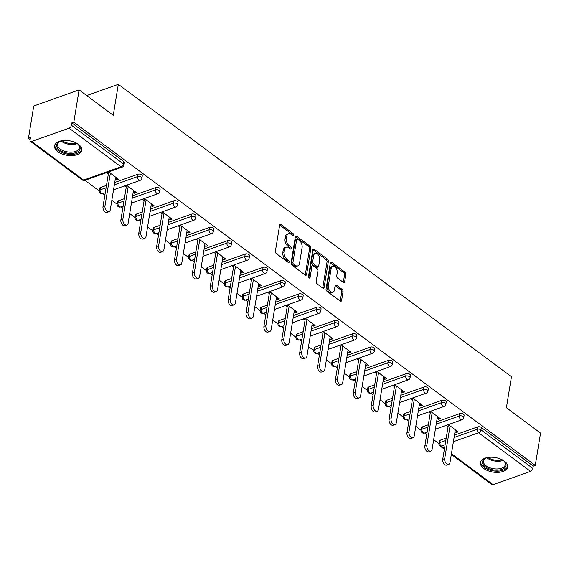 <?xml version="1.0" encoding="UTF-8"?>
<svg xmlns="http://www.w3.org/2000/svg" width="569" height="569" viewBox="0 0 569 569"><rect width="100%" height="100%" fill="white"/><g stroke="black" fill="none" stroke-linecap="round" stroke-linejoin="round"><path stroke-width="0.85" d="M293.583 235.061A1.216 0.74 70.5 0 0 292.964 233.468L281.008 224.577A1.735 1.053 70.5 0 0 280.197 224.385A1.735 1.053 70.5 0 0 279.649 225.189L275.382 251.235A1.735 1.053 70.5 0 0 276.271 253.525L288.227 262.416A1.216 0.74 70.5 0 0 288.796 262.544A1.216 0.74 70.5 0 0 289.18 261.989A1.216 0.74 70.5 0 0 288.554 260.389L287.011 259.236A5.548 3.371 70.5 0 1 284.166 251.925L284.521 249.755A5.548 3.371 70.5 0 1 286.264 247.202A5.548 3.371 70.5 0 1 288.881 247.799L290.425 248.952A1.216 0.74 70.5 0 0 291.001 249.087A1.216 0.74 70.5 0 0 291.385 248.525A1.216 0.74 70.5 0 0 290.759 246.925L289.216 245.772A5.548 3.371 70.5 0 1 286.371 238.468L286.726 236.299A5.548 3.371 70.5 0 1 288.469 233.745A5.548 3.371 70.5 0 1 291.086 234.343L292.63 235.495A1.216 0.74 70.5 0 0 293.206 235.623A1.216 0.74 70.5 0 0 293.583 235.061M292.281 235.232A1.216 0.74 70.5 0 0 291.641 233.937L279.685 225.047A1.735 1.053 70.5 0 0 279.678 225.04M287.871 262.153A1.216 0.74 70.5 0 0 287.231 260.858L285.688 259.706L287.011 259.236M290.076 248.689A1.216 0.74 70.5 0 0 289.436 247.394L287.893 246.242L289.216 245.772M504.383 461.146A13.784 7.354 -170.7 0 0 489.852 457.256A13.784 7.354 -170.7 0 0 480.464 462.583A13.784 7.354 -170.7 0 0 483.75 468.472A13.784 7.354 -170.7 0 0 498.273 472.362A13.784 7.354 -170.7 0 0 507.662 467.035A13.784 7.354 -170.7 0 0 504.383 461.146M78.465 144.362A13.784 7.354 -170.7 0 0 63.941 140.472A13.784 7.354 -170.7 0 0 54.553 145.799A13.784 7.354 -170.7 0 0 57.832 151.688A13.784 7.354 -170.7 0 0 72.363 155.579A13.784 7.354 -170.7 0 0 81.751 150.252A13.784 7.354 -170.7 0 0 78.465 144.362M343.299 282.352A1.735 1.053 70.5 0 0 344.117 282.537A1.735 1.053 70.5 0 0 344.658 281.74L345.86 274.429A1.735 1.053 70.5 0 0 344.97 272.146L331.691 262.273A1.735 1.053 70.5 0 0 330.874 262.081A1.735 1.053 70.5 0 0 330.333 262.885L326.065 288.938A1.735 1.053 70.5 0 0 326.955 291.221L340.226 301.093A1.735 1.053 70.5 0 0 341.044 301.278A1.735 1.053 70.5 0 0 341.592 300.482L343.036 291.655A1.735 1.053 70.5 0 0 342.147 289.372L336.464 285.14A1.735 1.053 70.5 0 0 335.653 284.955A1.735 1.053 70.5 0 0 335.105 285.752L334.387 290.133A4.637 2.817 70.5 0 1 332.929 292.267A4.637 2.817 70.5 0 1 329.579 290.524A4.637 2.817 70.5 0 1 328.37 285.652L331.179 268.504A4.637 2.817 70.5 0 1 332.637 266.37A4.637 2.817 70.5 0 1 335.987 268.113A4.637 2.817 70.5 0 1 337.197 272.978L336.727 275.837A1.735 1.053 70.5 0 0 337.616 278.127L343.299 282.352M31.672 141.453L83.593 180.074L121.026 166.788L69.105 128.167L31.672 141.453A2.653 1.558 -53.4 0 1 30.449 141.368A2.653 1.558 -53.4 0 1 30.05 139.946L30.434 137.591L28.45 138.295L33.742 105.998L79.105 89.895L113.259 115.301L118.331 84.333L511.467 376.735L506.396 407.703L540.55 433.109L535.258 465.399L73.821 122.186L71.836 122.89L71.445 125.251L123.366 163.872L123.758 161.511L71.836 122.89M79.105 89.895L73.821 122.186M310.866 248.404A1.735 1.053 70.5 0 0 309.977 246.121L296.705 236.249A1.735 1.053 70.5 0 0 295.887 236.064A1.735 1.053 70.5 0 0 295.347 236.86L291.079 262.914A1.735 1.053 70.5 0 0 291.968 265.197L305.24 275.069A1.735 1.053 70.5 0 0 306.058 275.254A1.735 1.053 70.5 0 0 306.606 274.457L310.866 248.404L309.543 248.873A1.735 1.053 70.5 0 0 308.661 246.59L295.382 236.718A1.735 1.053 70.5 0 0 295.375 236.711L296.705 236.249M314.202 249.258L327.474 259.137A1.735 1.053 70.5 0 1 328.363 261.42L324.095 287.473A1.735 1.053 70.5 0 1 323.555 288.27A1.735 1.053 70.5 0 1 322.737 288.085L317.054 283.853A1.735 1.053 70.5 0 1 316.165 281.57L317.893 271.008A1.735 1.053 70.5 0 0 317.004 268.724L313.242 265.915A1.735 1.053 70.5 0 0 312.424 265.73A1.735 1.053 70.5 0 0 311.876 266.527L310.077 277.53A1.216 0.74 70.5 0 1 309.692 278.085A1.216 0.74 70.5 0 1 308.818 277.629A1.216 0.74 70.5 0 1 308.498 276.356L312.836 249.869A1.735 1.053 70.5 0 1 313.384 249.073A1.735 1.053 70.5 0 1 314.202 249.258L312.879 249.727L326.151 259.606L327.474 259.137M118.331 84.333L86.716 95.556M69.105 128.167A2.653 1.558 -53.4 0 0 71.445 125.251M535.258 465.399L533.281 466.103L532.89 468.465A2.653 1.558 126.6 0 1 530.543 471.381L493.11 484.667A2.653 1.558 126.6 0 1 491.893 484.582L451.317 454.403M438.912 443.585L433.67 439.688M426.729 434.524L424.673 432.995M421.039 430.292L415.79 426.387M408.848 421.224L406.792 419.694M403.158 416.992L397.909 413.087M390.967 407.923L388.911 406.401M385.277 403.691L380.028 399.787M373.086 394.63L371.031 393.101M367.396 390.391L362.147 386.486M355.205 381.33L353.157 379.8M349.515 377.091L344.266 373.193M337.332 368.029L335.276 366.5M331.635 363.797L326.386 359.893M319.451 354.729L317.395 353.2M313.754 350.497L308.505 346.592M301.57 341.436L299.514 339.906M295.873 337.197L290.624 333.292M283.689 328.135L281.634 326.606M277.992 323.896L272.75 319.998M265.808 314.835L263.753 313.306M260.118 310.603L254.869 306.698M247.928 301.534L245.872 300.005M242.238 297.303L236.989 293.398M230.047 288.234L227.991 286.712M224.357 284.002L219.108 280.097M212.166 274.941L210.11 273.412M206.476 270.702L201.227 266.797M194.285 261.64L192.237 260.111M188.595 257.401L183.346 253.504M176.411 248.34L174.356 246.811M170.714 244.108L165.465 240.203M158.531 235.04L156.475 233.51M152.833 230.808L147.584 226.903M140.65 221.746L138.594 220.217M134.953 217.507L129.704 213.603M122.769 208.446L120.713 206.917M117.072 204.207L111.823 200.302M104.888 195.146L102.833 193.616M99.191 190.914L84.952 180.316M30.114 139.533L28.45 138.295M115.308 179.057L116.446 179.911L116.766 177.969M116.446 179.911L118.43 179.207L108.629 171.916M106.645 172.62L108.366 173.901M440.221 440.2L439.837 442.561A2.653 1.415 9.3 0 0 438.941 443.407L439.325 441.046A2.653 1.415 9.3 0 1 440.221 440.2L446.203 438.073M454.467 435.143L477.654 426.914A2.653 1.415 9.3 0 1 481.36 427.483L480.969 429.844L532.89 468.465M533.281 466.103L481.36 427.483M123.758 161.511A2.653 1.415 9.3 0 1 124.383 162.642L123.999 165.003A2.653 1.415 9.3 0 0 123.366 163.872A2.653 1.558 -53.4 0 1 121.026 166.788A2.653 1.607 70.5 0 0 122.271 167.073A2.653 2.653 0 0 0 123.999 165.003M459.773 413.613A2.653 1.415 9.3 0 1 463.479 414.189A2.653 1.415 9.3 0 1 464.105 415.32L463.721 417.682A2.653 1.415 9.3 0 0 463.088 416.544A2.653 1.415 -170.7 0 0 459.389 415.975L459.773 413.613L436.587 421.842M422.34 426.899L421.956 429.261A2.653 1.415 9.3 0 0 421.06 430.107L421.444 427.753A2.653 1.415 9.3 0 1 422.34 426.899L428.322 424.773M441.893 400.313A2.653 1.415 9.3 0 1 445.598 400.889A2.653 1.415 9.3 0 1 446.231 402.02L445.84 404.381A2.653 1.415 9.3 0 0 445.207 403.25A2.653 1.415 -170.7 0 0 441.508 402.674L441.893 400.313L418.706 408.542M404.459 413.599L404.075 415.96A2.653 1.415 9.3 0 0 403.179 416.814L403.563 414.452A2.653 1.415 9.3 0 1 404.459 413.599L410.448 411.479M424.012 387.012A2.653 1.415 9.3 0 1 427.717 387.589A2.653 1.415 9.3 0 1 428.35 388.719L427.959 391.081A2.653 1.415 9.3 0 0 427.333 389.95A2.653 1.415 -170.7 0 0 423.628 389.374L424.012 387.012L400.832 395.242M386.579 400.306L386.195 402.66A2.653 1.415 9.3 0 0 385.298 403.513L385.682 401.152A2.653 1.415 9.3 0 1 386.579 400.306L392.567 398.179M406.131 373.719A2.653 1.415 9.3 0 1 409.836 374.288A2.653 1.415 9.3 0 1 410.469 375.426L410.078 377.78A2.653 1.415 9.3 0 0 409.452 376.65A2.653 1.415 -170.7 0 0 405.747 376.073L406.131 373.719L382.951 381.948M368.698 387.005L368.314 389.36A2.653 1.415 9.3 0 0 367.418 390.213L367.802 387.852A2.653 1.415 9.3 0 1 368.698 387.005L374.686 384.879M388.25 360.419A2.653 1.415 9.3 0 1 391.956 360.995A2.653 1.415 9.3 0 1 392.589 362.126L392.205 364.487A2.653 1.415 9.3 0 0 391.572 363.349A2.653 1.415 -170.7 0 0 387.866 362.78L388.25 360.419L365.07 368.648M350.824 373.705L350.433 376.066A2.653 1.415 9.3 0 0 349.537 376.913L349.928 374.558A2.653 1.415 9.3 0 1 350.824 373.705L356.806 371.578M370.376 347.118A2.653 1.415 9.3 0 1 374.075 347.695A2.653 1.415 9.3 0 1 374.708 348.825L374.324 351.187A2.653 1.415 9.3 0 0 373.691 350.056A2.653 1.415 -170.7 0 0 369.985 349.48L370.376 347.118L347.19 355.348M332.943 360.405L332.552 362.766A2.653 1.415 9.3 0 0 331.656 363.612L332.047 361.258A2.653 1.415 9.3 0 1 332.943 360.405L338.925 358.285M352.496 333.818A2.653 1.415 9.3 0 1 356.194 334.394A2.653 1.415 9.3 0 1 356.827 335.525L356.443 337.886A2.653 1.415 9.3 0 0 355.81 336.756A2.653 1.415 -170.7 0 0 352.104 336.179L352.496 333.818L329.309 342.047M315.062 347.104L314.671 349.466A2.653 1.415 9.3 0 0 313.775 350.319L314.166 347.958A2.653 1.415 9.3 0 1 315.062 347.104L321.044 344.985M334.615 320.525A2.653 1.415 9.3 0 1 338.313 321.094A2.653 1.415 9.3 0 1 338.946 322.232L338.562 324.586A2.653 1.415 9.3 0 0 337.929 323.455A2.653 1.415 -170.7 0 0 334.223 322.879L334.615 320.525L311.428 328.754M297.182 333.811L296.798 336.165A2.653 1.415 9.3 0 0 295.901 337.019L296.285 334.657A2.653 1.415 9.3 0 1 297.182 333.811L303.163 331.684M316.734 307.224A2.653 1.415 9.3 0 1 320.439 307.793A2.653 1.415 9.3 0 1 321.065 308.931L320.681 311.286A2.653 1.415 9.3 0 0 320.048 310.155A2.653 1.415 -170.7 0 0 316.35 309.579L316.734 307.224L293.547 315.454M279.301 320.511L278.917 322.872A2.653 1.415 9.3 0 0 278.021 323.718L278.405 321.357A2.653 1.415 9.3 0 1 279.301 320.511L285.282 318.384M298.853 293.924A2.653 1.415 9.3 0 1 302.559 294.5A2.653 1.415 9.3 0 1 303.185 295.631L302.8 297.992A2.653 1.415 9.3 0 0 302.167 296.854A2.653 1.415 -170.7 0 0 298.469 296.285L298.853 293.924L275.666 302.153M261.42 307.21L261.036 309.572A2.653 1.415 9.3 0 0 260.14 310.418L260.524 308.064A2.653 1.415 9.3 0 1 261.42 307.21L267.402 305.084M280.972 280.624A2.653 1.415 9.3 0 1 284.678 281.2A2.653 1.415 9.3 0 1 285.311 282.331L284.92 284.692A2.653 1.415 9.3 0 0 284.287 283.561A2.653 1.415 -170.7 0 0 280.588 282.985L280.972 280.624L257.785 288.853M243.539 293.91L243.155 296.271A2.653 1.415 9.3 0 0 242.259 297.125L242.643 294.763A2.653 1.415 9.3 0 1 243.539 293.91L249.528 291.79M263.091 267.323A2.653 1.415 9.3 0 1 266.797 267.899A2.653 1.415 9.3 0 1 267.43 269.03L267.039 271.392A2.653 1.415 9.3 0 0 266.413 270.261A2.653 1.415 -170.7 0 0 262.707 269.685L263.091 267.323L239.905 275.552M225.658 280.617L225.274 282.971A2.653 1.415 9.3 0 0 224.378 283.824L224.762 281.463A2.653 1.415 9.3 0 1 225.658 280.617L231.647 278.49M245.211 254.03A2.653 1.415 9.3 0 1 248.916 254.599A2.653 1.415 9.3 0 1 249.549 255.737L249.158 258.091A2.653 1.415 9.3 0 0 248.532 256.96A2.653 1.415 -170.7 0 0 244.826 256.384L245.211 254.03L222.031 262.259M207.777 267.316L207.393 269.67A2.653 1.415 9.3 0 0 206.497 270.524L206.881 268.163A2.653 1.415 9.3 0 1 207.777 267.316L213.766 265.19M227.33 240.73A2.653 1.415 9.3 0 1 231.035 241.306A2.653 1.415 9.3 0 1 231.668 242.437L231.284 244.798A2.653 1.415 9.3 0 0 230.651 243.66A2.653 1.415 -170.7 0 0 226.946 243.091L227.33 240.73L204.15 248.959M189.904 254.016L189.513 256.377A2.653 1.415 9.3 0 0 188.616 257.224L189.008 254.869A2.653 1.415 9.3 0 1 189.904 254.016L195.885 251.889M209.456 227.429A2.653 1.415 9.3 0 1 213.155 228.005A2.653 1.415 9.3 0 1 213.788 229.136L213.403 231.498A2.653 1.415 9.3 0 0 212.77 230.367A2.653 1.415 -170.7 0 0 209.065 229.791L209.456 227.429L186.269 235.658M172.023 240.715L171.632 243.077A2.653 1.415 9.3 0 0 170.736 243.923L171.127 241.569A2.653 1.415 9.3 0 1 172.023 240.715L178.005 238.596M191.575 214.129A2.653 1.415 9.3 0 1 195.274 214.705A2.653 1.415 9.3 0 1 195.907 215.836L195.523 218.197A2.653 1.415 9.3 0 0 194.89 217.066A2.653 1.415 -170.7 0 0 191.184 216.49L191.575 214.129L168.388 222.358M154.142 227.415L153.751 229.776A2.653 1.415 9.3 0 0 152.855 230.63L153.246 228.269A2.653 1.415 9.3 0 1 154.142 227.415L160.124 225.296M173.694 200.836A2.653 1.415 9.3 0 1 177.393 201.405A2.653 1.415 9.3 0 1 178.026 202.543L177.642 204.897A2.653 1.415 9.3 0 0 177.009 203.766A2.653 1.415 -170.7 0 0 173.303 203.19L173.694 200.836L150.508 209.065M136.261 214.122L135.877 216.476A2.653 1.415 9.3 0 0 134.981 217.33L135.365 214.968A2.653 1.415 9.3 0 1 136.261 214.122L142.243 211.995M155.814 187.535A2.653 1.415 9.3 0 1 159.519 188.104A2.653 1.415 9.3 0 1 160.145 189.242L159.761 191.597A2.653 1.415 9.3 0 0 159.128 190.466A2.653 1.415 -170.7 0 0 155.429 189.89L155.814 187.535L132.627 195.764M118.38 200.821L117.996 203.183A2.653 1.415 9.3 0 0 117.1 204.029L117.484 201.668A2.653 1.415 9.3 0 1 118.38 200.821L124.362 198.695M137.933 174.235A2.653 1.415 9.3 0 1 141.638 174.811A2.653 1.415 9.3 0 1 142.264 175.942L141.88 178.303A2.653 1.415 9.3 0 0 141.247 177.165A2.653 1.415 -170.7 0 0 137.549 176.596L137.933 174.235L114.746 182.464M100.5 187.521L100.116 189.882A2.653 1.415 9.3 0 0 99.219 190.729L99.603 188.375A2.653 1.415 9.3 0 1 100.5 187.521L106.481 185.394M133.189 192.358L134.327 193.211L136.311 192.507L126.51 185.209M124.526 185.914L126.247 187.201M151.062 205.658L152.208 206.504L154.192 205.8L144.391 198.51M142.406 199.214L144.128 200.494M168.943 218.958L170.088 219.805L172.073 219.101L162.272 211.81M160.287 212.514L162.009 213.795M186.824 232.252L187.969 233.105L189.954 232.401L180.153 225.111M178.168 225.815L179.889 227.095M204.705 245.552L205.85 246.405L207.834 245.701L198.026 238.411M196.049 239.115L197.77 240.395M222.586 258.852L223.731 259.699L225.715 258.995L215.907 251.704M213.923 252.408L215.651 253.689M240.467 272.153L241.605 272.999L243.589 272.295L233.788 265.005M231.803 265.709L233.525 266.989M258.347 285.453L259.485 286.299L261.47 285.595L251.669 278.305M249.684 279.009L251.406 280.289M276.228 298.746L277.366 299.6L279.351 298.896L269.55 291.605M267.565 292.31L269.286 293.59M294.109 312.047L295.247 312.9L297.231 312.196L287.43 304.899M285.446 305.603L287.167 306.89M311.983 325.347L313.128 326.193L315.112 325.489L305.311 318.199M303.327 318.903L305.048 320.183M329.864 338.647L331.009 339.494L332.993 338.79L323.192 331.499M321.208 332.204L322.929 333.484M347.744 351.941L348.889 352.794L350.874 352.09L341.073 344.8M339.088 345.504L340.81 346.784M365.625 365.241L366.77 366.095L368.755 365.39L358.954 358.1M356.969 358.804L358.69 360.085M383.506 378.541L384.651 379.388L386.636 378.684L376.827 371.393M374.843 372.098L376.571 373.378M401.387 391.842L402.532 392.688L404.509 391.984L394.708 384.694M392.724 385.398L394.445 386.678M419.268 405.142L420.406 405.989L422.39 405.284L412.589 397.994M410.605 398.698L412.326 399.979M437.148 418.435L438.286 419.289L440.271 418.585L430.47 411.295M428.485 411.999L430.207 413.279M455.029 431.736L456.167 432.589L458.152 431.885L448.351 424.588M446.366 425.292L448.088 426.579M134.327 193.211L134.647 191.262M152.208 206.504L152.528 204.563M170.088 219.805L170.408 217.863M187.969 233.105L188.289 231.163M205.85 246.405L206.163 244.457M223.731 259.699L224.044 257.757M241.605 272.999L241.925 271.057M259.485 286.299L259.805 284.358M277.366 299.6L277.686 297.658M295.247 312.9L295.567 310.951M313.128 326.193L313.448 324.252M331.009 339.494L331.329 337.552M348.889 352.794L349.21 350.853M366.77 366.095L367.083 364.146M384.651 379.388L384.964 377.446M402.532 392.688L402.845 390.747M420.406 405.989L420.726 404.047M438.286 419.289L438.607 417.347M456.167 432.589L456.487 430.641M288.469 233.745L287.146 234.215A5.548 3.371 70.5 0 0 285.403 236.768L286.726 236.299M287.893 246.242A5.548 3.371 70.5 0 1 285.048 238.937L285.403 236.768M286.264 247.202L284.941 247.671A5.548 3.371 70.5 0 0 283.198 250.225L284.521 249.755M285.688 259.706A5.548 3.371 70.5 0 1 282.843 252.394L283.198 250.225M305.247 275.076A1.735 1.053 70.5 0 0 305.283 274.927L309.543 248.873M297.608 239.193A1.216 0.74 70.5 0 0 297.039 239.065A1.216 0.74 70.5 0 0 296.655 239.62L292.914 262.494A1.216 0.74 70.5 0 0 293.533 264.087L295.169 265.303A5.548 3.371 70.5 0 0 297.779 265.901A5.548 3.371 70.5 0 0 299.522 263.347L302.082 247.714A5.548 3.371 70.5 0 0 299.244 240.41L297.608 239.193M297.039 239.065L295.716 239.535A1.216 0.74 70.5 0 0 295.332 240.09L296.655 239.62M297.779 265.901L296.456 266.37A5.548 3.371 70.5 0 1 293.846 265.773L292.21 264.557A1.216 0.74 70.5 0 1 291.591 262.963L295.332 240.09M322.744 288.085A1.735 1.053 70.5 0 0 322.772 287.942L327.04 261.889A1.735 1.053 70.5 0 0 326.151 259.606M312.424 265.73L311.101 266.2A1.735 1.053 70.5 0 0 310.553 266.996L308.811 277.629M319.693 260.04A4.637 2.817 70.5 0 0 318.484 255.168A4.637 2.817 70.5 0 0 315.126 253.433A4.637 2.817 70.5 0 0 313.668 255.566L312.68 261.605A1.735 1.053 70.5 0 0 313.569 263.895L317.338 266.697A1.735 1.053 70.5 0 0 318.156 266.882A1.735 1.053 70.5 0 0 318.704 266.086L319.693 260.04M315.126 253.433L313.803 253.902A4.637 2.817 70.5 0 0 312.345 256.036L313.668 255.566M318.156 266.882L316.833 267.352A1.735 1.053 70.5 0 1 316.015 267.167L312.246 264.365A1.735 1.053 70.5 0 1 311.357 262.074L312.345 256.036M332.637 266.37L331.314 266.84A4.637 2.817 70.5 0 0 329.856 268.973L331.179 268.504M332.929 292.267L331.606 292.736A4.637 2.817 70.5 0 1 328.256 290.994A4.637 2.817 70.5 0 1 327.047 286.129L329.856 268.973M340.234 301.101A1.735 1.053 70.5 0 0 340.269 300.951L341.713 292.125A1.735 1.053 70.5 0 0 340.824 289.841L335.141 285.61A1.735 1.053 70.5 0 0 335.134 285.61L336.464 285.14M343.306 282.352A1.735 1.053 70.5 0 0 343.335 282.21L344.537 274.898A1.735 1.053 70.5 0 0 343.648 272.615L330.369 262.743A1.735 1.053 70.5 0 0 330.361 262.736L331.691 262.273M103.003 206.632L104.988 205.928A4.061 2.468 70.5 0 0 106.047 210.196A4.061 2.468 70.5 0 0 108.985 211.718L107 212.422A4.061 2.468 -109.5 0 1 104.07 210.9A4.061 2.468 -109.5 0 1 103.003 206.632L108.686 171.959M108.985 211.718A4.061 2.468 70.5 0 0 110.265 209.854L115.621 177.115M104.988 205.928L110.35 173.196M120.884 219.933L122.868 219.229A4.061 2.468 70.5 0 0 123.928 223.496A4.061 2.468 70.5 0 0 126.866 225.018L124.881 225.722A4.061 2.468 -109.5 0 1 121.944 224.2A4.061 2.468 -109.5 0 1 120.884 219.933L126.567 185.252M126.866 225.018A4.061 2.468 70.5 0 0 128.146 223.148L133.502 190.416M122.868 219.229L128.231 186.497M138.765 233.233L140.749 232.529A4.061 2.468 70.5 0 0 141.809 236.796A4.061 2.468 70.5 0 0 144.746 238.319L142.762 239.023A4.061 2.468 -109.5 0 1 139.825 237.501A4.061 2.468 -109.5 0 1 138.765 233.233L144.448 198.553M144.746 238.319A4.061 2.468 70.5 0 0 146.02 236.448L151.382 203.716M140.749 232.529L146.112 199.79M156.646 246.533L158.63 245.829A4.061 2.468 70.5 0 0 159.69 250.097A4.061 2.468 70.5 0 0 162.627 251.619L160.643 252.323A4.061 2.468 -109.5 0 1 157.705 250.801A4.061 2.468 -109.5 0 1 156.646 246.533L162.329 211.853M162.627 251.619A4.061 2.468 70.5 0 0 163.9 249.748L169.263 217.009M158.63 245.829L163.993 213.091M174.527 259.827L176.511 259.123A4.061 2.468 70.5 0 0 177.571 263.39A4.061 2.468 70.5 0 0 180.508 264.912L178.524 265.616A4.061 2.468 -109.5 0 1 175.586 264.094A4.061 2.468 -109.5 0 1 174.527 259.827L180.202 225.153M180.508 264.912A4.061 2.468 70.5 0 0 181.781 263.049L187.144 230.31M176.511 259.123L181.874 226.391M192.407 273.127L194.392 272.423A4.061 2.468 70.5 0 0 195.452 276.69A4.061 2.468 70.5 0 0 198.389 278.213L196.405 278.917A4.061 2.468 -109.5 0 1 193.467 277.395A4.061 2.468 -109.5 0 1 192.407 273.127L198.083 238.447M198.389 278.213A4.061 2.468 70.5 0 0 199.662 276.342L205.025 243.61M194.392 272.423L199.755 239.691M76.246 142.99A11.928 6.366 9.3 0 1 78.124 144.377A11.928 6.366 9.3 0 1 70.577 153.417A11.928 6.366 9.3 0 1 57.953 148.694A11.928 6.366 9.3 0 1 59.866 141.389A11.928 6.366 9.3 0 1 62.085 140.671M60.257 141.226A11.046 5.889 -170.7 0 0 57.569 144.327A11.046 5.889 -170.7 0 0 70.535 152.186A11.046 5.889 -170.7 0 0 79.361 147.89A11.046 5.889 -170.7 0 0 77.804 144.099M54.795 144.939A13.692 7.305 -170.7 0 0 70.912 154.384A13.692 7.305 -170.7 0 0 81.794 149.363M487.96 457.462A10.683 5.697 -170.7 0 0 497.754 460.364A10.683 5.697 -170.7 0 0 502.192 459.795A11.928 6.366 9.3 0 1 504.034 461.16A11.928 6.366 9.3 0 1 496.495 470.2A11.928 6.366 9.3 0 1 483.863 465.478A11.928 6.366 9.3 0 1 485.777 458.173A11.928 6.366 9.3 0 1 487.996 457.455M486.168 458.009A11.046 5.889 -170.7 0 0 483.479 461.11A11.046 5.889 -170.7 0 0 496.445 468.977A11.046 5.889 -170.7 0 0 505.272 464.674A11.046 5.889 -170.7 0 0 503.721 460.883M480.705 461.722A13.692 7.305 -170.7 0 0 496.822 471.168A13.692 7.305 -170.7 0 0 507.704 466.146M210.288 286.427L212.273 285.723A4.061 2.468 70.5 0 0 213.332 289.991A4.061 2.468 70.5 0 0 216.27 291.513L214.285 292.217A4.061 2.468 -109.5 0 1 211.348 290.695A4.061 2.468 -109.5 0 1 210.288 286.427L215.964 251.747M216.27 291.513A4.061 2.468 70.5 0 0 217.543 289.642L222.906 256.911M212.273 285.723L217.628 252.985M228.169 299.728L230.153 299.024A4.061 2.468 70.5 0 0 231.213 303.291A4.061 2.468 70.5 0 0 234.144 304.813L232.159 305.517A4.061 2.468 -109.5 0 1 229.229 303.995A4.061 2.468 -109.5 0 1 228.169 299.728L233.845 265.047M234.144 304.813A4.061 2.468 70.5 0 0 235.424 302.943L240.787 270.211M230.153 299.024L235.509 266.285M246.05 313.021L248.034 312.317A4.061 2.468 70.5 0 0 249.094 316.584A4.061 2.468 70.5 0 0 252.024 318.114L250.04 318.818A4.061 2.468 -109.5 0 1 247.11 317.289A4.061 2.468 -109.5 0 1 246.05 313.021L251.726 278.348M252.024 318.114A4.061 2.468 70.5 0 0 253.305 316.243L258.667 283.504M248.034 312.317L253.39 279.585M263.924 326.322L265.908 325.617A4.061 2.468 70.5 0 0 266.975 329.885A4.061 2.468 70.5 0 0 269.905 331.407L267.921 332.111A4.061 2.468 -109.5 0 1 264.99 330.589A4.061 2.468 -109.5 0 1 263.924 326.322L269.606 291.648M269.905 331.407A4.061 2.468 70.5 0 0 271.185 329.543L276.541 296.805M265.908 325.617L271.271 292.886M281.804 339.622L283.789 338.918A4.061 2.468 70.5 0 0 284.849 343.185A4.061 2.468 70.5 0 0 287.786 344.707L285.802 345.411A4.061 2.468 -109.5 0 1 282.864 343.889A4.061 2.468 -109.5 0 1 281.804 339.622L287.487 304.941M287.786 344.707A4.061 2.468 70.5 0 0 289.066 342.837L294.422 310.105M283.789 338.918L289.152 306.186M299.685 352.922L301.67 352.218A4.061 2.468 70.5 0 0 302.729 356.486A4.061 2.468 70.5 0 0 305.667 358.008L303.682 358.712A4.061 2.468 -109.5 0 1 300.745 357.19A4.061 2.468 -109.5 0 1 299.685 352.922L305.368 318.242M305.667 358.008A4.061 2.468 70.5 0 0 306.947 356.137L312.303 323.405M301.67 352.218L307.032 319.479M317.566 366.223L319.55 365.518A4.061 2.468 70.5 0 0 320.61 369.786A4.061 2.468 70.5 0 0 323.548 371.308L321.563 372.012A4.061 2.468 -109.5 0 1 318.626 370.49A4.061 2.468 -109.5 0 1 317.566 366.223L323.249 331.542M323.548 371.308A4.061 2.468 70.5 0 0 324.821 369.437L330.184 336.699M319.55 365.518L324.913 332.78M335.447 379.516L337.431 378.812A4.061 2.468 70.5 0 0 338.491 383.079A4.061 2.468 70.5 0 0 341.428 384.601L339.444 385.305A4.061 2.468 -109.5 0 1 336.507 383.783A4.061 2.468 -109.5 0 1 335.447 379.516L341.13 344.842M341.428 384.601A4.061 2.468 70.5 0 0 342.702 382.738L348.064 349.999M337.431 378.812L342.794 346.08M353.328 392.816L355.312 392.112A4.061 2.468 70.5 0 0 356.372 396.38A4.061 2.468 70.5 0 0 359.309 397.902L357.325 398.606A4.061 2.468 -109.5 0 1 354.387 397.084A4.061 2.468 -109.5 0 1 353.328 392.816L359.003 358.136M359.309 397.902A4.061 2.468 70.5 0 0 360.582 396.031L365.945 363.299M355.312 392.112L360.675 359.38M371.208 406.117L373.193 405.413A4.061 2.468 70.5 0 0 374.253 409.68A4.061 2.468 70.5 0 0 377.19 411.202L375.206 411.906A4.061 2.468 -109.5 0 1 372.268 410.384A4.061 2.468 -109.5 0 1 371.208 406.117L376.884 371.436M377.19 411.202A4.061 2.468 70.5 0 0 378.463 409.331L383.826 376.6M373.193 405.413L378.549 372.674M389.089 419.417L391.074 418.713A4.061 2.468 70.5 0 0 392.133 422.98A4.061 2.468 70.5 0 0 395.064 424.502L393.087 425.207A4.061 2.468 -109.5 0 1 390.149 423.685A4.061 2.468 -109.5 0 1 389.089 419.417L394.765 384.736M395.064 424.502A4.061 2.468 70.5 0 0 396.344 422.632L401.707 389.9M391.074 418.713L396.429 385.974M406.97 432.71L408.955 432.006A4.061 2.468 70.5 0 0 410.014 436.274A4.061 2.468 70.5 0 0 412.945 437.803L410.96 438.507A4.061 2.468 -109.5 0 1 408.03 436.978A4.061 2.468 -109.5 0 1 406.97 432.71L412.646 398.037M412.945 437.803A4.061 2.468 70.5 0 0 414.225 435.932L419.588 403.193M408.955 432.006L414.31 399.274M424.851 446.011L426.828 445.307A4.061 2.468 70.5 0 0 427.895 449.574A4.061 2.468 70.5 0 0 430.825 451.096L428.841 451.8A4.061 2.468 -109.5 0 1 425.911 450.278A4.061 2.468 -109.5 0 1 424.851 446.011L430.527 411.337M430.825 451.096A4.061 2.468 70.5 0 0 432.106 449.233L437.461 416.494M426.828 445.307L432.191 412.575M442.725 459.311L444.709 458.607A4.061 2.468 70.5 0 0 445.769 462.874A4.061 2.468 70.5 0 0 448.706 464.396L446.722 465.101A4.061 2.468 -109.5 0 1 443.792 463.579A4.061 2.468 -109.5 0 1 442.725 459.311L448.408 424.63M448.706 464.396A4.061 2.468 70.5 0 0 449.987 462.526L455.342 429.794M444.709 458.607L450.072 425.875M291.641 233.937L292.964 233.468M287.231 260.858L288.554 260.389M289.436 247.394L290.759 246.925M30.449 141.368L82.37 179.989A2.653 1.558 -53.4 0 0 83.593 180.074A2.653 1.607 70.5 0 0 84.838 180.359L122.271 167.073M530.543 471.381L478.621 432.76L453.393 441.715M445.129 444.652L441.188 446.046L444.496 448.507M451.437 453.671L493.11 484.667M445.819 440.434L439.837 442.561A2.653 1.607 -109.5 0 0 441.188 446.046A2.653 1.558 126.6 0 1 439.972 445.961L444.375 449.24M454.083 437.504L477.27 429.268A2.653 1.415 -170.7 0 1 480.969 429.844A2.653 1.558 126.6 0 1 478.621 432.76A2.653 1.607 -109.5 0 1 477.27 429.268L477.654 426.914M99.219 190.729A2.653 2.653 0 0 0 102.719 193.659A2.653 1.607 70.5 0 1 101.474 193.375A2.653 1.607 -109.5 0 1 100.116 189.882L106.097 187.756M114.362 184.825L137.549 176.596A2.653 1.607 -109.5 0 0 138.9 180.081A2.653 1.607 70.5 0 0 140.152 180.373A2.653 2.653 0 0 0 141.88 178.303M117.1 204.029A2.653 2.653 0 0 0 120.6 206.96A2.653 1.607 70.5 0 1 119.348 206.668A2.653 1.607 -109.5 0 1 117.996 203.183L123.978 201.056M132.243 198.126L155.429 189.89A2.653 1.607 -109.5 0 0 156.781 193.382A2.653 1.607 70.5 0 0 158.033 193.666A2.653 2.653 0 0 0 159.761 191.597M134.981 217.33A2.653 2.653 0 0 0 138.48 220.253A2.653 1.607 70.5 0 1 137.229 219.968A2.653 1.607 -109.5 0 1 135.877 216.476L141.859 214.357M150.124 211.419L173.303 203.19A2.653 1.607 -109.5 0 0 174.662 206.682A2.653 1.607 70.5 0 0 175.913 206.967A2.653 2.653 0 0 0 177.642 204.897M152.855 230.63A2.653 2.653 0 0 0 156.361 233.553A2.653 1.607 70.5 0 1 155.109 233.269A2.653 1.607 -109.5 0 1 153.751 229.776L159.74 227.65M168.004 224.719L191.184 216.49A2.653 1.607 -109.5 0 0 192.542 219.983A2.653 1.607 70.5 0 0 193.794 220.267A2.653 2.653 0 0 0 195.523 218.197M170.736 243.923A2.653 2.653 0 0 0 174.242 246.854A2.653 1.607 70.5 0 1 172.99 246.569A2.653 1.607 -109.5 0 1 171.632 243.077L177.62 240.95M185.878 238.02L209.065 229.791A2.653 1.607 -109.5 0 0 210.423 233.283A2.653 1.607 70.5 0 0 211.675 233.567A2.653 2.653 0 0 0 213.403 231.498M188.616 257.224A2.653 2.653 0 0 0 192.123 260.154A2.653 1.607 70.5 0 1 190.871 259.862A2.653 1.607 -109.5 0 1 189.513 256.377L195.501 254.251M203.759 251.32L226.946 243.091A2.653 1.607 -109.5 0 0 228.304 246.576A2.653 1.607 70.5 0 0 229.549 246.861A2.653 2.653 0 0 0 231.284 244.798M206.497 270.524A2.653 2.653 0 0 0 209.997 273.447A2.653 1.607 70.5 0 1 208.752 273.163A2.653 1.607 -109.5 0 1 207.393 269.67L213.375 267.551M221.64 264.613L244.826 256.384A2.653 1.607 -109.5 0 0 246.185 259.877A2.653 1.607 70.5 0 0 247.43 260.161A2.653 2.653 0 0 0 249.158 258.091M224.378 283.824A2.653 2.653 0 0 0 227.877 286.748A2.653 1.607 70.5 0 1 226.633 286.463A2.653 1.607 -109.5 0 1 225.274 282.971L231.256 280.851M239.521 277.914L262.707 269.685A2.653 1.607 -109.5 0 0 264.066 273.177A2.653 1.607 70.5 0 0 265.31 273.461A2.653 2.653 0 0 0 267.039 271.392M242.259 297.125A2.653 2.653 0 0 0 245.758 300.048A2.653 1.607 70.5 0 1 244.514 299.763A2.653 1.607 -109.5 0 1 243.155 296.271L249.137 294.145M257.401 291.214L280.588 282.985A2.653 1.607 -109.5 0 0 281.947 286.477A2.653 1.607 70.5 0 0 283.191 286.762A2.653 2.653 0 0 0 284.92 284.692M260.14 310.418A2.653 2.653 0 0 0 263.639 313.348A2.653 1.607 70.5 0 1 262.394 313.064A2.653 1.607 -109.5 0 1 261.036 309.572L267.017 307.445M275.282 304.515L298.469 296.285A2.653 1.607 -109.5 0 0 299.82 299.771A2.653 1.607 70.5 0 0 301.072 300.062A2.653 2.653 0 0 0 302.8 297.992M278.021 323.718A2.653 2.653 0 0 0 281.52 326.649A2.653 1.607 70.5 0 1 280.268 326.357A2.653 1.607 -109.5 0 1 278.917 322.872L284.898 320.745M293.163 317.815L316.35 309.579A2.653 1.607 -109.5 0 0 317.701 313.071A2.653 1.607 70.5 0 0 318.953 313.355A2.653 2.653 0 0 0 320.681 311.286M295.901 337.019A2.653 2.653 0 0 0 299.401 339.942A2.653 1.607 70.5 0 1 298.149 339.657A2.653 1.607 -109.5 0 1 296.798 336.165L302.779 334.046M311.044 331.108L334.223 322.879A2.653 1.607 -109.5 0 0 335.582 326.371A2.653 1.607 70.5 0 0 336.834 326.656A2.653 2.653 0 0 0 338.562 324.586M313.775 350.319A2.653 2.653 0 0 0 317.282 353.242A2.653 1.607 70.5 0 1 316.03 352.958A2.653 1.607 -109.5 0 1 314.671 349.466L320.66 347.339M328.925 344.409L352.104 336.179A2.653 1.607 -109.5 0 0 353.463 339.672A2.653 1.607 70.5 0 0 354.715 339.956A2.653 2.653 0 0 0 356.443 337.886M331.656 363.612A2.653 2.653 0 0 0 335.162 366.543A2.653 1.607 70.5 0 1 333.911 366.258A2.653 1.607 -109.5 0 1 332.552 362.766L338.541 360.639M346.806 357.709L369.985 349.48A2.653 1.607 -109.5 0 0 371.344 352.972A2.653 1.607 70.5 0 0 372.595 353.257A2.653 2.653 0 0 0 374.324 351.187M349.537 376.913A2.653 2.653 0 0 0 353.043 379.843A2.653 1.607 70.5 0 1 351.791 379.551A2.653 1.607 -109.5 0 1 350.433 376.066L356.422 373.94M364.679 371.009L387.866 362.78A2.653 1.607 -109.5 0 0 389.224 366.265A2.653 1.607 70.5 0 0 390.469 366.55A2.653 2.653 0 0 0 392.205 364.487M367.418 390.213A2.653 2.653 0 0 0 370.917 393.136A2.653 1.607 70.5 0 1 369.672 392.852A2.653 1.607 -109.5 0 1 368.314 389.36L374.295 387.24M382.56 384.303L405.747 376.073A2.653 1.607 -109.5 0 0 407.105 379.566A2.653 1.607 70.5 0 0 408.35 379.85A2.653 2.653 0 0 0 410.078 377.78M385.298 403.513A2.653 2.653 0 0 0 388.798 406.437A2.653 1.607 70.5 0 1 387.553 406.152A2.653 1.607 -109.5 0 1 386.195 402.66L392.176 400.54M400.441 397.603L423.628 389.374A2.653 1.607 -109.5 0 0 424.986 392.866A2.653 1.607 70.5 0 0 426.231 393.151A2.653 2.653 0 0 0 427.959 391.081M403.179 416.814A2.653 2.653 0 0 0 406.679 419.737A2.653 1.607 70.5 0 1 405.434 419.453A2.653 1.607 -109.5 0 1 404.075 415.96L410.057 413.834M418.322 410.903L441.508 402.674A2.653 1.607 -109.5 0 0 442.867 406.166A2.653 1.607 70.5 0 0 444.112 406.451A2.653 2.653 0 0 0 445.84 404.381M421.06 430.107A2.653 2.653 0 0 0 424.559 433.037A2.653 1.607 70.5 0 1 423.315 432.753A2.653 1.607 -109.5 0 1 421.956 429.261L427.938 427.134M436.203 424.204L459.389 415.975A2.653 1.607 -109.5 0 0 460.741 419.46A2.653 1.607 70.5 0 0 461.992 419.751A2.653 2.653 0 0 0 463.721 417.682M285.048 238.937L286.371 238.468M282.843 252.394L284.166 251.925M279.685 225.047L281.008 224.577M305.283 274.927L306.606 274.457M308.661 246.59L309.977 246.121M291.591 262.963L292.914 262.494M292.21 264.557L293.533 264.087M293.846 265.773L295.169 265.303M327.04 261.889L328.363 261.42M322.772 287.942L324.095 287.473M310.553 266.996L311.876 266.527M309.045 277.892L310.077 277.53M311.357 262.074L312.68 261.605M312.246 264.365L313.569 263.895M316.015 267.167L317.338 266.697M327.047 286.129L328.37 285.652M340.824 289.841L342.147 289.372M341.713 292.125L343.036 291.655M340.269 300.951L341.592 300.482M343.648 272.615L344.97 272.146M344.537 274.898L345.86 274.429M343.335 282.21L344.658 281.74M77.213 143.63A11.046 5.889 9.3 0 1 71.794 144.505A11.046 5.889 9.3 0 1 60.961 140.97M62.042 140.678A10.683 5.697 -170.7 0 0 71.843 143.58A10.683 5.697 -170.7 0 0 76.282 143.011M503.124 460.413A11.046 5.889 9.3 0 1 497.704 461.288A11.046 5.889 9.3 0 1 486.879 457.753M82.37 179.989A2.653 2.653 0 0 0 84.838 180.359M102.719 193.659L105.279 192.749M113.544 189.818L140.152 180.373M120.6 206.96L123.16 206.049M131.425 203.112L158.033 193.666M138.48 220.253L141.041 219.342M149.306 216.412L175.913 206.967M156.361 233.553L158.922 232.643M167.186 229.712L193.794 220.267M174.242 246.854L176.803 245.943M185.067 243.013L211.675 233.567M192.123 260.154L194.683 259.244M202.941 256.306L229.549 246.861M209.997 273.447L212.564 272.544M220.822 269.606L247.43 260.161M227.877 286.748L230.438 285.837M238.703 282.907L265.31 273.461M245.758 300.048L248.319 299.138M256.583 296.207L283.191 286.762M263.639 313.348L266.2 312.438M274.464 309.508L301.072 300.062M281.52 326.649L284.08 325.738M292.345 322.801L318.953 313.355M299.401 339.942L301.961 339.032M310.226 336.101L336.834 326.656M317.282 353.242L319.842 352.332M328.107 349.402L354.715 339.956M335.162 366.543L337.723 365.632M345.988 362.702L372.595 353.257M353.043 379.843L355.604 378.933M363.868 375.995L390.469 366.55M370.917 393.136L373.484 392.233M381.742 389.296L408.35 379.85M388.798 406.437L391.358 405.526M399.623 402.596L426.231 393.151M406.679 419.737L409.239 418.827M417.504 415.896L444.112 406.451M424.559 433.037L427.12 432.127M435.385 429.197L461.992 419.751M438.941 443.407A2.653 2.653 0 0 0 439.972 445.961"/></g></svg>
